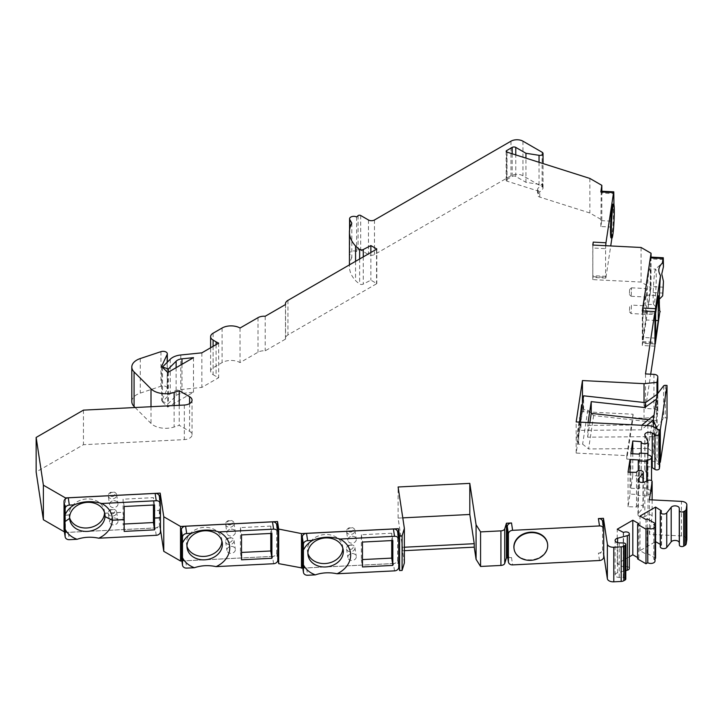 <?xml version="1.0" encoding="UTF-8"?>
<svg xmlns="http://www.w3.org/2000/svg" width="723" height="723" viewBox="0 0 723 723"><rect width="100%" height="100%" fill="white"/><g stroke="black" fill="none" stroke-linecap="round" stroke-linejoin="round"><path stroke-width="0.54" stroke-dasharray="3.62 2.71" d="M507.772 557.731L511.504 557.541A4.23 3.443 -8.6 0 1 507.32 554.722M599.503 560.506L598.391 553.149L603.452 552.896L603.723 554.686M625.784 578.987A2.54 1.464 0 0 0 623.316 577.523L619.231 577.451A4.23 2.44 180 0 1 615.119 575.011A4.23 2.44 180 0 1 617.596 572.788L625.784 570.637M629.326 568.441A3.389 1.952 0 0 0 627.23 566.633A3.389 1.952 0 0 0 623.542 567.058L623.542 532.49M629.326 556.809L617.252 563.777L623.542 567.058M637.614 558.933L638.807 558.246L637.614 557.55M655.02 561.012A4.23 2.44 0 0 0 653.782 559.286L653.782 524.717M655.02 558.563L653.782 559.286M655.571 523.678L655.571 541.654L640.009 550.637L645.991 554.098L647.193 553.402L655.571 558.246M660.271 546.669A3.389 1.952 0 0 1 661.265 545.287L660.271 544.365M686.832 539.051A5.929 3.425 0 0 0 681.437 535.942L649.39 534.324L652.119 516.303A2.54 1.464 0 0 0 652.128 516.177A2.54 1.464 0 0 0 650.691 514.857A2.54 1.464 0 0 0 648.007 515.02L644.808 516.484A4.23 2.44 180 0 1 640.334 516.773A4.23 2.44 180 0 1 637.948 514.577A4.23 2.44 180 0 1 638.355 513.52L642.964 507.944A3.389 1.952 0 0 0 643.298 507.094A3.389 1.952 0 0 0 640.063 505.142A3.389 1.952 0 0 0 636.538 506.922L628.061 506.742L629.986 494.08L638.418 494.505L638.273 495.481L646.705 495.906L646.931 494.451A4.23 2.44 0 0 0 651.531 492.011A4.23 2.44 0 0 0 647.663 489.579L647.889 488.115L639.448 487.691L639.304 488.667L630.872 488.242L632.788 475.571L641.184 476.249A3.389 1.952 0 0 0 641.174 476.412A3.389 1.952 0 0 0 644.564 478.373A3.389 1.952 0 0 0 647.944 476.412A3.389 1.952 0 0 0 647.826 475.897L644.961 469.932A4.23 2.44 180 0 1 644.808 469.281A4.23 2.44 180 0 1 647.121 467.103A4.23 2.44 180 0 1 651.531 467.302M659.692 465.883A4.23 2.44 0 0 0 658.635 464.473L655.282 462.295A11.207 6.471 0 0 0 647.88 460.144L626.787 459.078L633.059 417.686L644.03 418.237L656.972 416.918L657.785 411.568A4.23 2.44 0 0 0 657.803 411.36A4.23 2.44 0 0 0 653.935 408.92L645.503 408.495L650.7 374.189M654.948 346.163L642.295 345.522L651.043 287.808L641.075 282.051L592.788 279.62L592.86 248.016L605.594 248.658L605.594 276.313L592.86 275.671M593.231 276.692L605.964 277.334L610.718 245.956M611.92 238.012L613.565 227.176L600.831 226.534L601.834 219.909L589.86 212.996L539.765 197.081A4.23 2.44 180 0 1 537.569 194.939A4.23 2.44 180 0 1 538.093 193.764L542.648 188.983A3.172 1.835 0 0 0 543.036 188.107A3.172 1.835 0 0 0 542.114 186.805L522.955 175.752A8.468 4.889 0 0 0 510.98 175.752L374.46 254.568A4.23 2.44 180 0 1 368.477 254.568L360.696 250.068A1.69 0.976 0 0 0 358.093 250.212A50.809 29.336 0 0 0 356.638 251.541A4.23 2.44 0 0 0 352.083 251.125A4.23 2.44 0 0 0 349.571 253.357A4.23 2.44 0 0 0 349.778 254.107L351.812 257.722A50.809 29.336 0 0 0 349.435 266.588A50.809 29.336 0 0 0 355.562 280.551A33.231 19.187 0 0 0 359.647 283.967A2.54 1.464 0 0 0 363.271 284.094L370.872 280.144L376.819 283.579A1.69 0.976 180 0 1 376.556 283.778L287.944 334.939A8.468 4.889 0 0 0 285.468 338.391A8.468 4.889 0 0 0 285.549 339.087L265.196 350.836A8.468 4.889 0 0 0 258.012 352.218L240.045 362.594A12.698 7.329 0 0 0 222.088 362.594L213.104 367.772A8.468 4.889 0 0 0 210.619 371.233A8.468 4.889 0 0 0 213.104 374.686L216.096 376.421A21.166 12.219 0 0 0 218.68 377.686L201.853 387.411L180.804 389.552A15.237 8.803 0 0 0 170.248 393.818L162.494 401.572L168.36 403.533L176.123 395.77A8.468 4.889 180 0 1 181.979 393.402L193.502 392.228L167.745 407.094L161.609 400.958L167.176 388.974A4.23 2.44 0 0 0 167.32 388.341A4.23 2.44 0 0 0 160.967 386.227L140.271 393.122A16.936 9.779 0 0 0 131.803 401.59M135.111 407.528L151.008 423.416A16.936 9.779 0 0 0 174.135 426.995L179.223 425.305L189.58 431.279A8.468 4.889 180 0 1 192.056 434.74A8.468 4.889 180 0 1 184.329 439.611L83.452 444.699L36.15 472.011M65.432 498.834L65.432 532.471L64.41 531.884M65.432 532.471L160.181 527.691L160.452 529.471M181.862 560.94L277.542 556.114L277.813 557.894M302.792 568.088L398.472 563.253L398.744 565.043M404.374 562.955L402.53 550.781L404.374 550.682M602.575 521.41A4.23 3.443 -8.6 0 1 602.602 521.825L602.602 549.48L603.723 556.837M603.452 552.896L603.452 527.184M598.391 553.149A4.23 3.443 171.4 0 0 602.602 549.48M514.053 548.784A16.936 13.773 171.4 0 0 530.754 559.828A16.936 13.773 171.4 0 0 547.528 543.714M404.374 547.23L402.53 547.32L398.102 518.102L402.783 517.867M402.53 550.781L402.53 547.32M398.102 518.102L398.102 486.986M398.472 537.532L398.472 563.253M277.542 530.393L277.542 556.114M160.181 501.97L160.181 527.691M83.452 410.131L83.452 444.699M179.223 405.296L179.223 425.305M161.609 366.389L161.609 400.958M167.745 372.526L167.745 407.094M193.502 357.659L193.502 392.228M168.36 372.173L168.36 403.533M162.494 367.275L162.494 401.572M201.853 352.842L201.853 387.411M218.68 343.118L218.68 377.686M240.045 328.025L240.045 362.594M265.196 316.267L265.196 350.836M285.549 304.519L285.549 339.087M376.819 249.01L376.819 283.579M370.872 252.49L370.872 280.144M351.812 223.154L351.812 257.722M356.638 216.972L356.638 251.541M506.669 179.62L512.173 176.439A2.54 1.464 180 0 1 515.77 176.439L525.946 182.313L539.042 184.347A3.172 1.835 0 0 0 542.648 183.452L538.093 188.233A4.23 2.44 0 0 0 537.569 189.408A4.23 2.44 0 0 0 539.765 191.55L507.049 181.166A1.69 0.976 180 0 1 506.669 181.003A1.69 0.976 180 0 1 506.172 180.307A1.69 0.976 180 0 1 506.669 179.62L506.669 151.966M589.86 178.427L589.86 212.996M601.834 191.233L601.834 219.909M600.831 226.534L601.193 192.987L613.935 193.628M601.039 191.188L601.193 192.987M592.788 245.052L592.788 279.62M592.95 245.061L592.86 248.016M601.193 220.642L613.935 221.283L613.565 227.176M605.964 277.334L605.747 278.111L605.594 276.313M605.594 248.658L605.693 245.703M613.935 221.283L613.935 204.663M611.125 237.966A16.936 1.202 92.9 0 0 611.974 234.885A16.936 1.202 92.9 0 0 613.384 215.978A16.936 1.202 92.9 0 0 612.833 204.139M641.075 247.483L641.075 282.051M651.043 257.117L651.043 287.808M642.295 310.953L642.295 345.522M645.503 373.927L645.503 408.495M656.972 394.406L656.972 416.918M644.03 402.485L644.03 418.237M582.449 403.533L582.449 411.667L633.059 414.225L633.059 417.686M633.059 414.225L626.787 455.626L576.177 453.068L582.449 411.667M626.787 459.078L626.787 455.626M576.177 453.068L576.177 421.952M641.22 476.005L641.22 441.437M632.788 475.571L632.788 453.764M630.872 488.242L630.872 453.673M639.304 488.667L639.304 454.098M639.448 487.691L639.448 453.122M647.889 488.115L647.889 455.02M647.663 489.579L647.663 455.011M646.931 494.451L646.931 480.949M646.705 495.906L646.705 481.048M638.273 495.481L638.273 470.818M638.418 494.505L638.418 459.936M629.986 494.08L629.986 472.273M628.061 506.742L628.061 472.173M636.502 507.166L636.502 472.598M649.39 534.324L649.39 499.756M661.563 545.106L661.563 510.537M640.009 550.637L640.009 516.068M645.991 554.098L645.991 519.53M647.193 553.402L647.193 518.834M638.807 558.246L638.807 523.678M617.252 563.777L617.252 529.209M623.244 567.23L623.244 532.661M578.987 422.096L577.026 435.02L577.026 441.934L579.024 428.766L579.024 421.852M581.599 404.826L581.599 411.739L579.602 424.907L579.602 421.599M579.719 421.545A4.175 2.413 0 0 0 581.003 420.009L578.707 435.101L578.707 442.015L577.026 441.934M577.026 435.02L578.707 435.101M579.602 424.907A4.175 2.413 180 0 1 581.012 426.715A4.175 2.413 180 0 1 579.024 428.766M593.655 415.58L588.594 448.965L648.17 448.459L652.173 422.051L593.655 415.58L587.799 410.095L583.624 409.634L583.289 411.821L583.289 404.907L581.003 420.009A4.175 2.413 0 0 0 581.012 419.801A4.175 2.413 0 0 0 580.198 418.364M578.707 442.015L578.382 444.211L582.639 444.175L588.594 448.965M587.799 410.095L582.639 444.175M581.599 411.739L583.289 411.821M583.624 409.634L583.624 395.806M579.629 422.124L578.382 430.384L578.382 444.211M583.289 404.907L582.25 404.862M657.189 394.261L657.189 426.751L653.276 452.562L657.062 461.419A1.69 0.976 0 0 0 658.563 462.16L659.71 462.214M652.173 422.051L657.189 426.751L663.578 418.418A1.69 0.976 0 0 1 665.277 417.84L667.022 417.93M658.192 429.616A1.69 0.976 180 0 1 657.062 428.92L657.044 428.875M648.17 448.459L653.276 452.562L653.276 426.697M646.642 425.513L641.355 429.851L578.382 430.384M648.495 419.711L656.448 420.587L654.017 436.611L587.636 437.171L588.07 422.557M587.636 425.413L636.529 424.997M642.051 425.278L641.355 429.851M656.448 420.587L656.448 399.15M654.017 436.611L654.017 415.174M587.636 437.171L589.832 422.648M525.946 182.313L525.946 158.129M394.523 570.863L393.42 563.56A4.23 3.443 171.4 0 0 397.632 559.882L397.632 532.227A4.23 3.443 171.4 0 0 397.605 531.812M302.35 565.124A4.23 3.443 171.4 0 0 306.534 567.944L307.637 575.246M393.42 563.56L306.534 567.944M307.89 553.384A17.786 14.46 -8.6 0 1 307.51 551.694A17.786 14.46 -8.6 0 1 307.374 549.923A17.786 14.46 -8.6 0 1 324.003 534.595A17.786 14.46 -8.6 0 1 342.675 546.371A17.786 14.46 -8.6 0 1 342.801 548.088M392.833 540.524L391.73 533.222L391.73 540.578M391.73 533.222L361.364 534.758L361.364 559.647L362.467 559.584M352.083 536.258A4.23 3.443 -8.6 0 1 356.267 539.087A4.23 3.443 -8.6 0 1 352.083 543.172A4.23 3.443 -8.6 0 1 347.899 540.352A4.23 3.443 -8.6 0 1 352.083 536.258M352.083 553.547A4.23 3.443 -8.6 0 1 356.267 556.367A4.23 3.443 -8.6 0 1 352.083 560.461A4.23 3.443 -8.6 0 1 347.899 557.632A4.23 3.443 -8.6 0 1 352.083 553.547M361.364 534.758L362.467 542.06M361.364 559.647L362.467 566.949M346.57 531.586A4.23 3.443 -8.6 0 0 350.754 534.405A4.23 3.443 171.4 0 0 354.939 530.321A4.23 3.443 171.4 0 0 350.754 527.492A4.23 3.443 -8.6 0 0 346.57 531.586L347.899 540.352M350.61 532.056A2.54 2.07 171.4 0 0 353.14 529.851A2.54 2.07 171.4 0 0 350.61 527.907A2.54 2.07 171.4 0 0 348.079 530.104A2.54 2.07 171.4 0 0 350.61 532.056M350.754 544.78A4.23 3.443 -8.6 0 1 354.939 547.6A4.23 3.443 -8.6 0 1 350.754 551.694A4.23 3.443 -8.6 0 1 346.57 548.865A4.23 3.443 -8.6 0 1 350.754 544.78M350.61 549.335A2.54 2.07 171.4 0 0 353.14 547.13A2.54 2.07 171.4 0 0 350.61 545.187A2.54 2.07 171.4 0 0 348.079 547.392A2.54 2.07 171.4 0 0 350.61 549.335M104.501 513.194L123.073 512.255L124.184 519.566L123.073 512.327L123.073 524.076L124.184 524.021M159.313 496.249A4.23 3.443 171.4 0 1 159.349 496.665L159.349 510.42L153.448 510.718M104.519 512.526A17.786 14.46 -8.6 0 0 104.383 510.8A17.786 14.46 -8.6 0 0 85.721 499.033A17.786 14.46 -8.6 0 0 69.092 514.36A17.786 14.46 -8.6 0 0 69.11 514.984L64.031 515.237M153.448 505.015L153.448 497.659L123.073 499.186L123.073 512.255M113.8 500.696A4.23 3.443 -8.6 0 1 117.985 503.515A4.23 3.443 -8.6 0 1 113.8 507.609A4.23 3.443 -8.6 0 1 109.616 504.79A4.23 3.443 -8.6 0 1 113.8 500.696M159.349 510.42L160.452 517.731L159.349 510.492L153.457 510.79M154.55 504.961L153.448 497.659M124.184 506.498L123.073 499.186M69.11 514.984L69.625 518.391L69.11 515.047A17.786 14.46 -8.6 0 0 69.227 516.132L69.742 519.539M108.287 496.023A4.23 3.443 -8.6 0 0 112.472 498.843A4.23 3.443 171.4 0 0 116.656 494.749A4.23 3.443 171.4 0 0 112.472 491.929A4.23 3.443 -8.6 0 0 108.287 496.023L109.616 504.79M112.318 496.484A2.54 2.07 171.4 0 0 114.849 494.288A2.54 2.07 171.4 0 0 112.318 492.336A2.54 2.07 171.4 0 0 109.788 494.541A2.54 2.07 171.4 0 0 112.318 496.484M104.51 513.267L123.073 512.327M69.607 517.813A17.786 14.46 -8.6 0 1 69.227 516.132M64.04 515.309L69.11 515.047M64.058 529.552A4.23 3.443 171.4 0 0 68.251 532.381L69.354 539.683M156.24 535.3L155.129 527.989L68.251 532.381M155.129 527.989A4.23 3.443 171.4 0 0 159.349 524.32L160.452 531.622M159.349 510.492L159.349 524.32M113.8 517.975A4.23 3.443 -8.6 0 1 117.985 520.804A4.23 3.443 -8.6 0 1 113.8 524.889A4.23 3.443 -8.6 0 1 109.616 522.069A4.23 3.443 -8.6 0 1 113.8 517.975M124.184 531.387L123.073 524.076M108.287 513.303A4.23 3.443 -8.6 0 0 112.472 516.123A4.23 3.443 171.4 0 0 116.656 512.038A4.23 3.443 171.4 0 0 112.472 509.209A4.23 3.443 -8.6 0 0 108.287 513.303L109.616 522.069M112.318 513.773A2.54 2.07 171.4 0 0 114.849 511.568A2.54 2.07 171.4 0 0 112.318 509.625A2.54 2.07 171.4 0 0 109.788 511.821A2.54 2.07 171.4 0 0 112.318 513.773M659.322 299.205L659.909 311.279M663.081 293.077L650.42 292.444L642.819 342.603L655.472 343.244M649.697 268.802A17.786 1.265 -87.1 0 1 650.348 276.331A17.786 1.265 -87.1 0 1 649.516 294.767A17.786 1.265 -87.1 0 1 647.907 304.32A17.786 1.265 -87.1 0 1 647.248 296.791A17.786 1.265 -87.1 0 1 648.088 278.355A17.786 1.265 -87.1 0 1 649.697 268.802L655.598 269.101A17.786 1.265 92.9 0 1 656.258 276.629A17.786 1.265 -87.1 0 1 655.418 295.065A17.786 1.265 -87.1 0 1 653.809 304.618A17.786 1.265 -87.1 0 1 653.719 304.573A17.786 1.265 -87.1 0 1 653.158 297.09A17.786 1.265 92.9 0 1 653.944 279.223A17.786 1.265 92.9 0 1 655.508 269.146L662.566 262.729M642.548 310.962L642.819 342.603M650.42 292.444L650.637 257.099M655.625 338.12L642.973 337.478L642.973 312.589L655.625 313.231M642.973 337.478L645.63 319.946L645.63 295.056L642.973 312.589M646.443 313.556L646.651 305.865L646.443 313.556M646.443 296.267L646.651 288.585L646.443 296.267M645.63 319.946L655.625 320.452M645.63 295.056L658.282 295.698M629.688 306.715L629.426 311.776L629.688 306.715L631.45 305.115L631.043 313.556L631.468 305.106L646.651 305.865M631.251 295.499L631.468 287.817L631.251 295.499M629.57 289.887L629.426 294.487L629.57 289.887M273.592 563.723L272.49 556.412A4.23 3.443 171.4 0 0 276.701 552.743L276.701 525.088A4.23 3.443 171.4 0 0 276.674 524.672M181.419 557.984A4.23 3.443 171.4 0 0 185.603 560.804L186.706 568.106M272.49 556.412L185.603 560.804M186.959 546.236A17.786 14.46 -8.6 0 1 186.579 544.555A17.786 14.46 -8.6 0 1 186.444 542.783A17.786 14.46 -8.6 0 1 203.073 527.456A17.786 14.46 -8.6 0 1 221.744 539.222A17.786 14.46 -8.6 0 1 221.871 540.949M271.902 533.384L270.8 526.082L270.8 533.438M270.8 526.082L240.434 527.609L240.434 552.499L241.536 552.444M231.152 529.119A4.23 3.443 -8.6 0 1 235.337 531.938A4.23 3.443 -8.6 0 1 231.152 536.032A4.23 3.443 -8.6 0 1 226.968 533.212A4.23 3.443 -8.6 0 1 231.152 529.119M231.152 546.407A4.23 3.443 -8.6 0 1 235.337 549.227A4.23 3.443 -8.6 0 1 231.152 553.321A4.23 3.443 -8.6 0 1 226.968 550.492A4.23 3.443 -8.6 0 1 231.152 546.407M240.434 527.609L241.536 534.921M240.434 552.499L241.536 559.81M225.639 524.446A4.23 3.443 -8.6 0 0 229.824 527.266A4.23 3.443 171.4 0 0 234.008 523.172A4.23 3.443 171.4 0 0 229.824 520.352A4.23 3.443 -8.6 0 0 225.639 524.446L226.968 533.212M229.679 524.907A2.54 2.07 171.4 0 0 232.21 522.711A2.54 2.07 171.4 0 0 229.679 520.759A2.54 2.07 171.4 0 0 227.149 522.964A2.54 2.07 171.4 0 0 229.679 524.907M229.824 537.641A4.23 3.443 -8.6 0 1 234.008 540.461A4.23 3.443 -8.6 0 1 229.824 544.555A4.23 3.443 -8.6 0 1 225.639 541.726A4.23 3.443 -8.6 0 1 229.824 537.641M229.679 542.196A2.54 2.07 171.4 0 0 232.21 539.991A2.54 2.07 171.4 0 0 229.679 538.048A2.54 2.07 171.4 0 0 227.149 540.244A2.54 2.07 171.4 0 0 229.679 542.196M511.504 557.541L512.616 564.898M603.723 529.182L602.602 521.825M184.329 405.034L184.329 439.611M189.58 403.624L189.58 431.279M174.135 405.549L174.135 426.995M151.008 406.724L151.008 423.416M140.271 358.554L140.271 393.122M160.967 351.658L160.967 386.227M167.176 362.331L167.176 388.974M181.979 364.311L181.979 393.402M176.123 367.691L176.123 395.77M170.248 359.25L170.248 393.818M180.804 354.984L180.804 389.552M216.096 344.618L216.096 376.421M213.104 346.344L213.104 374.686M213.104 333.204L213.104 367.772M222.088 328.025L222.088 362.594M258.012 317.65L258.012 352.218M287.944 300.37L287.944 334.939M376.556 249.209L376.556 283.778M363.271 256.882L363.271 284.094M359.647 258.97L359.647 283.967M355.562 261.328L355.562 280.551M349.778 228.622L349.778 254.107M358.093 215.644L358.093 250.212M360.696 215.499L360.696 250.068M368.477 219.991L368.477 254.568M374.46 219.991L374.46 254.568M510.98 141.184L510.98 175.752M522.955 141.184L522.955 175.752M542.114 152.237L542.114 186.805M542.648 183.452L542.648 188.983M539.042 162.286L539.042 184.347M539.765 197.081L539.765 191.55M507.049 181.166L507.049 152.128M538.093 193.764L538.093 188.233M653.935 374.351L653.935 408.92M657.785 393.475L657.785 411.568M647.88 460.144L647.88 425.576M655.282 462.295L655.282 427.727M658.635 464.473L658.635 429.905M644.961 469.932L644.961 435.363M647.826 475.897L647.826 441.328M641.184 476.249L641.184 441.681M636.538 506.922L636.538 472.354M642.964 507.944L642.964 482.404M638.355 513.52L638.355 481.057M644.808 516.484L644.808 481.916M648.007 515.02L648.007 480.452M652.119 516.303L652.119 499.891M681.437 535.942L681.437 501.373M661.265 545.287L661.265 510.718M617.596 572.788L617.596 542.666M619.231 577.451L619.231 542.883M623.316 577.523L623.316 542.955M663.578 385.919L663.578 418.418M665.277 385.341L665.277 417.84M658.563 462.16L658.563 429.86M657.062 428.92L657.062 461.419M512.173 176.439L512.173 153.755M515.77 176.439L515.77 154.894M397.632 532.227L398.744 539.539M397.632 559.882L398.744 567.194M159.349 496.665L160.452 503.967M642.458 341.581L654.948 342.214M663.443 287.185L650.79 286.552M663.443 259.53L650.79 258.897M642.458 313.927L654.948 314.559M276.701 525.088L277.813 532.399M276.701 552.743L277.813 560.054M192.056 434.74L192.056 400.171M167.32 388.341L167.32 362.187M210.619 371.233L210.619 347.772M285.468 338.391L285.468 304.564M349.435 266.588L349.435 264.862M349.571 253.357L349.571 229.887M543.036 188.107L543.036 163.561M537.569 189.408L537.569 194.939M605.747 278.111L593.014 277.469M657.803 411.36L657.803 393.457M644.808 469.281L644.808 434.713M647.944 476.412L647.944 455.029M641.174 476.412L641.174 453.213M651.531 492.011L651.531 480.659M643.298 507.094L643.298 482.358M637.948 514.577L637.948 480M652.128 516.177L652.128 499.891M615.119 575.011L615.119 540.442M581.012 426.715L581.012 419.801M506.172 180.307L506.172 151.27M307.51 551.694L308.025 555.101M342.675 546.371L343.19 549.778M354.939 530.321L356.267 539.087M354.939 547.6L356.267 556.367M346.57 548.865L347.899 557.632M104.383 510.8L104.907 514.207M116.656 494.749L117.985 503.515M116.656 512.038L117.985 520.804M653.719 304.573L660.09 311.658M654.948 343.994L642.611 343.371M647.907 304.32L653.809 304.618M629.426 311.776L631.025 313.547L646.226 314.324M631.043 296.276L646.226 297.045M629.426 294.487L631.025 296.258M629.688 289.426L631.45 287.826M631.468 287.817L646.651 288.585M186.579 544.555L187.094 547.962M221.744 539.222L222.259 542.639M234.008 523.172L235.337 531.938M234.008 540.461L235.337 549.227M225.639 541.726L226.968 550.492"/><path stroke-width="1.08" d="M404.374 550.682L474.234 547.157L476.077 559.331L480.569 566.461L500.922 565.44A4.23 2.44 0 0 0 504.726 563.425L506.443 557.795L507.772 557.731M508.405 533.999L508.405 561.654A4.23 3.443 -8.6 0 0 508.432 562.069A4.23 3.443 -8.6 0 0 512.616 564.898L599.503 560.506A4.23 3.443 -8.6 0 0 603.723 556.837L603.723 529.182A4.23 3.443 -8.6 0 0 603.687 528.757L602.575 521.41A4.23 3.443 -8.6 0 0 598.391 518.581L599.503 525.937L512.616 530.33L511.504 522.973A4.23 3.443 171.4 0 0 507.284 526.642L508.405 533.999A4.23 3.443 -8.6 0 1 512.616 530.33M603.723 554.686L607.356 578.707A5.929 3.425 0 0 0 613.782 581.816L621.174 581.446A4.23 2.44 0 0 0 623.795 580.741L623.795 546.172L625.043 545.458A2.54 1.464 180 0 0 625.784 544.419A2.54 1.464 180 0 0 623.316 542.955L619.231 542.883A4.23 2.44 0 0 1 615.119 540.442A4.23 2.44 0 0 1 617.596 538.219L627.338 535.653A3.389 1.952 180 0 0 629.326 533.872A3.389 1.952 180 0 0 627.23 532.065A3.389 1.952 180 0 0 623.542 532.49L617.252 529.209L632.824 520.217L638.807 523.678L637.614 524.365L645.991 529.209L647.79 528.17A4.23 2.44 180 0 0 652.408 528.703A4.23 2.44 180 0 0 655.02 526.443A4.23 2.44 180 0 0 653.782 524.717L655.571 523.678L647.193 518.834L645.991 519.53L640.009 516.068L655.571 507.085L661.265 510.718A3.389 1.952 180 0 0 660.271 512.092A3.389 1.952 180 0 0 662.937 514.008A3.389 1.952 180 0 0 666.742 512.905L671.179 507.284A4.23 2.44 0 0 1 675.869 505.901A4.23 2.44 0 0 1 679.268 508.224L679.376 510.583A2.54 1.464 180 0 0 680.976 511.902A2.54 1.464 180 0 0 683.714 511.577L684.961 510.863A4.23 2.44 180 0 0 686.181 509.344L686.832 505.079A5.929 3.425 180 0 0 686.85 504.781A5.929 3.425 180 0 0 681.437 501.373L649.39 499.756L652.119 481.735A2.54 1.464 180 0 0 652.128 481.608A2.54 1.464 180 0 0 650.691 480.289A2.54 1.464 180 0 0 648.007 480.452L644.808 481.916A4.23 2.44 0 0 1 640.334 482.205A4.23 2.44 0 0 1 637.948 480A4.23 2.44 0 0 1 638.355 478.951L642.964 473.366A3.389 1.952 180 0 0 643.298 472.526A3.389 1.952 180 0 0 640.063 470.574A3.389 1.952 180 0 0 636.538 472.354L628.061 472.173L629.986 459.512L638.418 459.936L638.273 460.913L646.705 461.337L646.931 459.882A4.23 2.44 180 0 0 651.531 457.442A4.23 2.44 180 0 0 647.663 455.011L647.889 453.547L639.448 453.122L639.304 454.098L630.872 453.673L632.788 441.003L641.184 441.681A3.389 1.952 180 0 0 641.174 441.843A3.389 1.952 180 0 0 644.564 443.805A3.389 1.952 180 0 0 647.944 441.843A3.389 1.952 180 0 0 647.826 441.328L644.961 435.363A4.23 2.44 0 0 1 644.808 434.713A4.23 2.44 0 0 1 647.537 432.426A4.23 2.44 0 0 1 652.209 433.086L654.921 434.848A2.54 1.464 180 0 0 657.614 435.273A2.54 1.464 180 0 0 659.349 434.008L659.692 431.748A4.23 2.44 180 0 0 659.71 431.532A4.23 2.44 180 0 0 658.635 429.905L655.282 427.727A11.207 6.471 180 0 0 647.88 425.576L576.177 421.952L582.449 380.56L582.449 403.533M625.784 544.419L625.784 578.987A2.54 1.464 0 0 1 625.043 580.027L623.795 580.741M625.784 570.637L627.338 570.221A3.389 1.952 0 0 0 629.326 568.441L629.326 533.872M637.614 557.55L632.824 554.785L629.326 556.809M655.02 526.443L655.02 561.012A4.23 2.44 0 0 1 652.408 563.271A4.23 2.44 0 0 1 647.79 562.738L645.991 563.777L637.614 558.933L637.614 524.365M655.571 507.085L655.571 558.246L655.02 558.563M660.271 544.365L655.571 541.654M660.271 512.092L660.271 546.669A3.389 1.952 0 0 0 662.937 548.576A3.389 1.952 0 0 0 666.742 547.474L671.179 541.852A4.23 2.44 180 0 1 675.869 540.47A4.23 2.44 180 0 1 679.268 542.792L679.376 545.151A2.54 1.464 0 0 0 680.976 546.471A2.54 1.464 0 0 0 683.714 546.145L683.714 511.577M686.832 539.051A5.929 3.425 0 0 1 686.85 539.349A5.929 3.425 0 0 1 686.832 539.647L686.181 543.913A4.23 2.44 0 0 1 684.961 545.431L683.714 546.145M651.531 467.302A4.23 2.44 180 0 1 652.209 467.654L654.921 469.417A2.54 1.464 0 0 0 657.614 469.842A2.54 1.464 0 0 0 659.349 468.576L659.692 466.317A4.23 2.44 0 0 0 659.71 466.1A4.23 2.44 0 0 0 659.692 465.883M650.7 374.189L654.948 346.163L654.948 311.595L645.503 373.927L653.935 374.351A4.23 2.44 180 0 1 657.803 376.791A4.23 2.44 180 0 1 657.785 376.999L656.972 382.35L644.03 383.669L582.449 380.56M610.718 245.956L611.92 238.012M506.443 557.795L506.443 523.226L504.726 528.856A4.23 2.44 180 0 1 500.922 530.872L480.569 531.893L476.077 524.762L469.805 483.371L398.102 486.986L404.374 528.386L402.096 535.86L399.575 535.987L398.472 528.685L301.464 533.583L278.68 529.064L277.542 521.545L180.533 526.443L163.769 516.764L160.181 493.122L65.432 497.903L43.38 485.178L36.15 437.442L83.452 410.131L184.329 405.034A8.468 4.889 0 0 0 192.056 400.171A8.468 4.889 0 0 0 189.58 396.71L179.223 390.736L174.135 392.426A16.936 9.779 180 0 1 151.008 388.847L134.071 371.911A16.936 9.779 180 0 1 131.803 367.022L131.803 401.59A16.936 9.779 0 0 0 134.071 406.48L135.111 407.528M36.15 437.442L36.15 472.011L43.38 519.747L64.41 531.884M160.452 529.471L163.769 551.333L180.533 561.012L181.862 560.94M277.813 557.894L278.68 563.633L302.792 568.088M398.744 565.043L399.575 570.555L402.096 570.429L404.374 562.955L404.374 528.386M508.432 562.069L507.32 554.722A4.23 3.443 -8.6 0 1 507.284 554.297L507.284 526.642M511.504 522.973L506.443 523.226M603.452 527.184L603.452 518.328L598.391 518.581M131.803 367.022A16.936 9.779 180 0 1 140.271 358.554L160.967 351.658A4.23 2.44 180 0 1 167.32 353.773A4.23 2.44 180 0 1 167.176 354.406L161.609 366.389L167.745 372.526L193.502 357.659L181.979 358.834A8.468 4.889 0 0 0 176.123 361.202L168.36 368.965L162.494 367.004L170.248 359.25A15.237 8.803 180 0 1 180.804 354.984L201.853 352.842L218.68 343.118A21.166 12.219 180 0 1 216.096 341.852L216.096 344.618M210.619 347.772L210.619 336.665A8.468 4.889 180 0 0 213.104 340.117L216.096 341.852M210.619 336.665A8.468 4.889 180 0 1 213.104 333.204L222.088 328.025A12.698 7.329 180 0 1 240.045 328.025L258.012 317.65A8.468 4.889 180 0 1 265.196 316.267L285.549 304.519A8.468 4.889 180 0 1 285.468 303.823A8.468 4.889 180 0 1 287.944 300.37L376.556 249.209A1.69 0.976 0 0 0 376.819 249.01L370.872 245.576L363.271 249.525A2.54 1.464 180 0 1 359.647 249.399A33.231 19.187 180 0 1 355.562 245.983A50.809 29.336 180 0 1 349.435 232.02A50.809 29.336 180 0 1 351.812 223.154L349.778 219.539A4.23 2.44 180 0 1 349.571 218.789A4.23 2.44 180 0 1 352.083 216.557A4.23 2.44 180 0 1 356.638 216.972A50.809 29.336 180 0 1 358.093 215.644A1.69 0.976 180 0 1 360.696 215.499L368.477 219.991A4.23 2.44 0 0 0 374.46 219.991L510.98 141.184A8.468 4.889 180 0 1 522.955 141.184L542.114 152.237A3.172 1.835 180 0 1 543.036 153.538A3.172 1.835 180 0 1 539.042 155.309L525.946 153.276L515.77 147.402A2.54 1.464 0 0 0 512.173 147.402L506.669 150.583A1.69 0.976 0 0 0 506.172 151.27A1.69 0.976 0 0 0 507.049 152.128L589.86 178.427L601.834 185.341L600.831 191.966L601.039 191.188L613.782 191.839L613.935 204.663M600.831 191.966L613.565 192.607L605.964 242.765L593.231 242.124L592.788 245.052L641.075 247.483L651.043 253.24L642.295 310.953L654.948 311.595M623.795 546.172A4.23 2.44 180 0 1 621.174 546.877L613.782 547.248A5.929 3.425 180 0 1 607.356 544.139L603.452 518.328M599.503 525.937A4.23 3.443 -8.6 0 1 603.687 528.757M547.528 543.714A16.936 13.773 171.4 0 0 547.501 543.47A16.936 13.773 171.4 0 0 530.754 532.173A16.936 13.773 171.4 0 0 514.008 548.54A16.936 13.773 171.4 0 0 514.053 548.784M530.827 532.661A16.936 13.773 -8.6 0 1 547.573 543.958A16.936 13.773 -8.6 0 1 530.827 560.316A16.936 13.773 -8.6 0 1 514.08 549.028A16.936 13.773 -8.6 0 1 530.827 532.661M480.569 566.461L480.569 531.893M476.077 559.331L476.077 524.762M469.805 483.371L469.805 514.478L474.234 543.696L404.374 547.23M474.234 547.157L474.234 543.696M402.783 517.867L469.805 514.478M402.096 535.86L402.096 570.429M399.575 535.987L399.575 570.555M398.472 528.685L398.472 537.532M301.464 533.583L301.464 568.151M278.68 529.064L278.68 563.633M277.542 521.545L277.542 530.393M180.533 526.443L180.533 561.012M163.769 516.764L163.769 551.333M160.181 493.122L160.181 501.97M65.432 497.903L65.432 498.834M43.38 485.178L43.38 519.747M179.223 390.736L179.223 405.296M168.36 368.965L168.36 372.173M370.872 245.576L370.872 252.49M601.834 185.341L601.834 191.233M593.231 242.124L592.95 245.061M605.693 245.703L605.964 242.765M613.565 192.607L613.782 191.839M613.673 204.184L612.833 204.139A16.936 1.202 92.9 0 0 611.974 207.23A16.936 1.202 92.9 0 0 610.574 226.136A16.936 1.202 92.9 0 0 611.125 237.966L611.965 238.012A16.936 1.202 -87.1 0 1 611.414 226.172A16.936 1.202 -87.1 0 1 612.824 207.266A16.936 1.202 -87.1 0 1 613.673 204.184A16.936 1.202 -87.1 0 1 614.225 216.014A16.936 1.202 -87.1 0 1 612.824 234.921A16.936 1.202 -87.1 0 1 611.965 238.012M651.043 253.24L651.043 257.117M656.972 382.35L656.972 394.406M644.03 383.669L644.03 402.485M632.788 453.764L632.788 441.003M647.889 455.02L647.889 453.547M646.931 480.949L646.931 459.882M646.705 481.048L646.705 461.337M638.273 470.818L638.273 460.913M629.986 472.273L629.986 459.512M647.79 562.738L647.79 528.17M645.991 563.777L645.991 529.209M632.824 554.785L632.824 520.217M579.719 421.545A4.175 2.413 0 0 1 579.024 421.852L578.987 422.096M582.25 404.862L581.599 404.826L579.602 421.599M580.198 418.364A4.175 2.413 0 0 0 579.602 417.993M657.044 428.875L653.276 420.072L657.189 394.261L645.485 402.648L583.624 395.806L579.629 422.124M657.189 394.261L663.578 385.919A1.69 0.976 180 0 1 665.277 385.341L667.022 385.431L660.307 429.751L658.563 429.661A1.69 0.976 180 0 1 658.192 429.616M659.71 462.214L660.307 462.241L667.022 417.93L667.022 385.431M660.307 429.751L660.307 462.241M646.642 425.513L653.276 420.072L653.276 426.697M645.485 402.648L644.744 407.537L591.233 401.627L591.233 413.375L648.495 419.711M588.07 422.557L591.233 401.627M636.529 424.997L642.051 425.278M644.744 407.537L656.448 399.15M654.017 415.174L642.105 424.952M589.832 422.648L591.233 413.375M525.946 158.129L525.946 153.276M312.463 540.433A24.555 19.973 171.4 0 0 303.425 550.167L303.425 544.347A4.23 3.443 -8.6 0 1 307.637 540.677L312.463 540.433C321.12 536.692 330.275 536.231 339.927 539.051L394.523 536.294A4.23 3.443 -8.6 0 1 398.707 539.114A4.23 3.443 -8.6 0 1 398.744 539.539L398.744 567.194A4.23 3.443 -8.6 0 1 394.523 570.863L337.035 573.764A24.555 19.973 171.4 0 0 350.664 555.101A24.555 19.973 171.4 0 0 339.927 539.051M307.637 540.677L306.534 533.375L393.42 528.983L394.523 536.294M307.89 553.339A17.786 14.46 -8.6 0 1 324.519 538.002A17.786 14.46 -8.6 0 1 343.19 549.778A17.786 14.46 -8.6 0 1 343.326 551.55A17.786 14.46 171.4 0 1 326.697 566.877A17.786 14.46 171.4 0 1 308.025 555.101A17.786 14.46 171.4 0 1 307.89 553.339M303.425 550.167L303.425 572.001L302.313 564.699L302.313 537.044A4.23 3.443 171.4 0 1 306.534 533.375M392.833 540.524L392.833 565.413L362.467 566.949L362.467 542.06L392.833 540.524M398.707 539.114L397.605 531.812A4.23 3.443 171.4 0 0 393.42 528.983M302.313 564.699A4.23 3.443 171.4 0 0 302.35 565.124L303.452 572.426A4.23 3.443 -8.6 0 1 303.425 572.001M342.801 548.088A17.786 14.46 -8.6 0 1 342.801 548.133A17.786 14.46 -8.6 0 1 327.23 563.334A17.786 14.46 -8.6 0 1 307.89 553.384M391.73 540.578L391.73 558.111L392.833 565.413M362.467 559.584L391.73 558.111M337.035 573.764C329.516 572.173 322.286 572.535 315.364 574.857A24.555 19.973 171.4 0 1 303.425 564.808M303.452 572.426A4.23 3.443 -8.6 0 0 307.637 575.246L315.364 574.857M68.251 497.813A4.23 3.443 171.4 0 0 64.031 501.482L65.133 508.784A4.23 3.443 -8.6 0 1 69.354 505.115L68.251 497.813L155.129 493.42L156.24 500.723L101.645 503.488A24.555 19.973 171.4 0 1 112.372 519.539A24.555 19.973 171.4 0 1 112.363 520.162L105.016 516.602L104.501 513.194A17.786 14.46 -8.6 0 0 104.519 512.571A17.786 14.46 -8.6 0 0 104.519 512.526M69.354 505.115L74.18 504.871A24.555 19.973 171.4 0 0 65.133 514.604L64.989 521.581L64.031 515.237L64.031 501.482M65.133 508.784L65.133 514.604M124.184 524.021L153.448 522.548L153.448 510.79L154.55 518.093L160.452 517.795L160.452 531.622A4.23 3.443 -8.6 0 1 156.24 535.3L98.744 538.201C91.225 536.611 84.004 536.972 77.081 539.295L69.354 539.683A4.23 3.443 -8.6 0 1 65.169 536.864L64.058 529.552A4.23 3.443 171.4 0 1 64.031 529.137L64.031 515.309L64.989 521.645L69.616 518.4A17.786 14.46 -8.6 0 1 69.607 517.767A17.786 14.46 -8.6 0 1 86.236 502.44A17.786 14.46 -8.6 0 1 104.907 514.207A17.786 14.46 -8.6 0 1 105.034 515.978A17.786 14.46 -8.6 0 1 105.016 516.602M74.18 504.871C82.838 501.129 91.993 500.668 101.645 503.488M112.363 520.162L124.184 519.566L124.184 506.498L154.55 504.961L154.55 518.03L160.452 517.731L160.452 503.967A4.23 3.443 -8.6 0 0 160.425 503.551L159.313 496.249A4.23 3.443 171.4 0 0 155.129 493.42M156.24 500.723A4.23 3.443 -8.6 0 1 160.425 503.551M154.55 518.03L153.448 510.718L153.448 505.015M69.625 518.391L64.989 521.581M153.448 522.548L154.55 529.851L124.184 531.387L124.184 519.629L112.363 520.226L105.016 516.674L104.51 513.267A17.786 14.46 -8.6 0 1 88.522 527.826A17.786 14.46 -8.6 0 1 69.607 517.813M154.55 529.851L154.55 518.093M98.744 538.201A24.555 19.973 171.4 0 0 112.363 520.226M105.016 516.674A17.786 14.46 -8.6 0 1 87.989 531.351A17.786 14.46 -8.6 0 1 69.742 519.539A17.786 14.46 -8.6 0 1 69.625 518.463M64.989 521.645L65.133 529.236A24.555 19.973 171.4 0 0 77.081 539.295M65.169 536.864A4.23 3.443 -8.6 0 1 65.133 536.439L65.133 529.236M662.657 295.87A24.555 1.744 92.9 0 0 663.443 281.364L662.657 295.87L659.322 299.205M659.909 311.279L655.264 344.012L655.472 308.676L642.819 308.034L650.42 257.876L663.081 258.509L662.404 262.973C658.382 266.968 657.749 271.143 660.506 275.481L655.472 308.676M660.506 275.481A24.555 1.744 92.9 0 0 659.313 301.328A24.555 1.744 92.9 0 0 660.09 311.658A24.555 1.744 92.9 0 0 660.253 311.721M663.443 281.364L661.762 273.963L663.443 266.733L663.289 257.74L650.637 257.099L650.42 257.876M655.625 338.12L655.625 313.231L658.282 295.698L658.282 320.587L655.625 338.12M642.819 308.034L642.548 310.962M663.443 266.733A24.555 1.744 92.9 0 0 662.566 262.729A24.555 1.744 92.9 0 0 662.404 262.973M663.081 258.509L663.289 257.74M655.625 320.452L658.282 320.587M191.532 533.294A24.555 19.973 171.4 0 0 182.494 543.027L182.494 537.207A4.23 3.443 -8.6 0 1 186.706 533.538L191.532 533.294C200.19 529.552 209.345 529.091 218.997 531.911L273.592 529.155A4.23 3.443 -8.6 0 1 277.777 531.974A4.23 3.443 -8.6 0 1 277.813 532.399L277.813 560.054A4.23 3.443 -8.6 0 1 273.592 563.723L216.105 566.624A24.555 19.973 171.4 0 0 229.733 547.962A24.555 19.973 171.4 0 0 218.997 531.911M186.706 533.538L185.603 526.236L272.49 521.843L273.592 529.155M186.959 546.19A17.786 14.46 -8.6 0 1 203.588 530.863A17.786 14.46 -8.6 0 1 222.259 542.639A17.786 14.46 -8.6 0 1 222.395 544.401A17.786 14.46 171.4 0 1 205.766 559.738A17.786 14.46 171.4 0 1 187.094 547.962A17.786 14.46 171.4 0 1 186.959 546.19M182.494 543.027L182.494 564.862L181.383 557.56L181.383 529.905A4.23 3.443 171.4 0 1 185.603 526.236M271.902 533.384L271.902 558.273L241.536 559.81L241.536 534.921L271.902 533.384M277.777 531.974L276.674 524.672A4.23 3.443 171.4 0 0 272.49 521.843M181.383 557.56A4.23 3.443 171.4 0 0 181.419 557.984L182.521 565.287A4.23 3.443 -8.6 0 1 182.494 564.862M221.871 540.949A17.786 14.46 -8.6 0 1 221.871 540.994A17.786 14.46 -8.6 0 1 206.299 556.195A17.786 14.46 -8.6 0 1 186.959 546.236M270.8 533.438L270.8 550.971L271.902 558.273M241.536 552.444L270.8 550.971M216.105 566.624C208.586 565.034 201.356 565.395 194.433 567.718A24.555 19.973 171.4 0 1 182.494 557.659M182.521 565.287A4.23 3.443 -8.6 0 0 186.706 568.106L194.433 567.718M507.284 554.297L508.405 561.654M504.726 563.425L504.726 528.856M500.922 565.44L500.922 530.872M189.58 396.71L189.58 403.624M174.135 392.426L174.135 405.549M151.008 388.847L151.008 406.724M134.071 371.911L134.071 406.48M167.176 354.406L167.176 362.331M181.979 358.834L181.979 364.311M176.123 361.202L176.123 367.691M213.104 340.117L213.104 346.344M363.271 249.525L363.271 256.882M359.647 249.399L359.647 258.97M355.562 245.983L355.562 261.328M349.778 219.539L349.778 228.622M539.042 155.309L539.042 162.286M657.785 376.999L657.785 393.475M659.692 466.317L659.692 431.748M659.349 468.576L659.349 434.008M654.921 469.417L654.921 434.848M652.209 467.654L652.209 433.086M642.964 482.404L642.964 473.366M638.355 481.057L638.355 478.951M652.119 499.891L652.119 481.735M686.832 539.647L686.832 505.079M686.181 543.913L686.181 509.344M684.961 545.431L684.961 510.863M679.376 545.151L679.376 510.583M679.268 542.792L679.268 508.224M671.179 541.852L671.179 507.284M666.742 547.474L666.742 512.905M627.338 570.221L627.338 535.653M617.596 542.666L617.596 538.219M625.043 580.027L625.043 545.458M621.174 581.446L621.174 546.877M613.782 581.816L613.782 547.248M607.356 578.707L607.356 544.139M506.669 151.966L506.669 150.583M512.173 153.755L512.173 147.402M515.77 154.894L515.77 147.402M303.425 544.347L302.313 537.044M64.031 529.137L65.133 536.439M182.494 537.207L181.383 529.905M547.501 543.47L547.573 543.958M514.008 548.54L514.08 549.028M167.32 362.187L167.32 353.773M285.468 304.564L285.468 303.823M349.435 264.862L349.435 232.02M349.571 229.887L349.571 218.789M543.036 163.561L543.036 153.538M657.803 393.457L657.803 376.791M659.71 466.1L659.71 431.532M647.944 455.029L647.944 441.843M641.174 453.213L641.174 441.843M651.531 480.659L651.531 457.442M643.298 482.358L643.298 472.526M652.128 499.891L652.128 481.608M686.85 539.349L686.85 504.781"/></g></svg>
